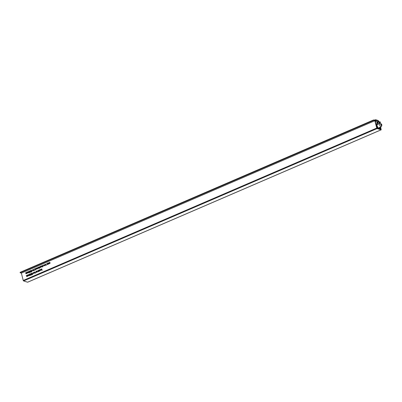 <?xml version="1.0" encoding="UTF-8"?>
<svg xmlns="http://www.w3.org/2000/svg" width="402" height="402" viewBox="0 0 402 402"><rect width="100%" height="100%" fill="white"/><g stroke="black" fill="none" stroke-linecap="round" stroke-linejoin="round"><path stroke-width="0.6" d="M48.536 264.008L48.034 264.204L47.768 263.159L48.26 262.923L48.893 263.255L48.536 264.008L48.099 263.963L48.763 264.079M48.682 262.953L48.155 263.36M46.074 264.27L45.587 264.245M45.28 264.973L45.913 265.305M43.376 265.355L42.868 265.752L43.165 265.968M43.15 265.285L42.647 265.682L43.15 265.285L42.758 265.627L43.27 265.973L43.104 266.35L42.647 265.682M43.295 266.29L43.039 266.23M30.632 274.611L29.974 274.626M30.21 274.124L30.557 274.254L30.21 274.124M30.673 274.204L30.075 274.028M29.859 274.672L30.381 274.963M32.054 274.42L32.517 274.636M32.688 273.38L32.135 273.129L31.833 273.43M31.813 273.772L32.16 274.043M33.803 272.586L33.301 272.983L33.592 273.199M33.582 272.516L33.075 272.913L33.582 272.516L33.19 272.857L33.703 273.204L33.532 273.581L33.075 272.913M33.728 273.521L33.466 273.46M38.703 270.551L38.215 270.531M37.909 271.26L38.542 271.591M41.21 266.169L40.959 266.24M40.667 266.963L40.888 267.28M39.697 267.797L39.692 268.27L39.416 267.918L39.316 266.802L39.833 267.596L39.617 267.858M38.054 268.245L37.507 268.556L37.803 268.662M37.326 268.42L37.818 268.797M35.356 269.692L34.914 269.636L34.959 270.31L34.582 268.843L35.08 268.606L35.713 268.938L35.356 269.692L34.914 269.636L35.577 269.762M35.502 268.636L34.969 269.044M28.803 271.988L28.622 272.616L28.296 272.31L28.622 272.616M28.15 272.234L27.979 272.898L27.658 272.621L27.979 272.898M27.542 272.672L27.989 273.033M28.411 272.687L28.045 272.561L27.768 272.963L27.175 272.033L27.753 272.827L27.818 271.757L28.401 272.546L28.577 271.43L28.849 272.476L28.045 272.561L28.637 272.752M41.411 269.169L41.914 269.511M31.336 271.626L31.798 271.842M31.969 270.586L31.416 270.33L31.115 270.636M31.095 270.973L31.441 271.249M379.744 127.409L379.734 128.509L380.207 129.142L377.779 128.394L377.875 127.56L376.684 124.856L377.473 127.921L377.197 128.213L374.976 120.374L373.604 119.947L20.1 272.345L20.206 272.752L21.351 273.109L23.241 280.47L376.744 128.077L377.076 128.555L381.196 129.801L380.619 127.027M27.849 275.506L27.673 276.134L27.341 275.827L27.673 276.134M27.195 275.752L27.024 276.41L26.708 276.139L27.024 276.41M26.592 276.189L27.04 276.551M27.457 276.199L27.095 276.079L26.813 276.481L26.22 275.551L26.798 276.34L26.979 275.224L27.447 276.063L27.627 274.948L27.894 275.993L27.095 276.079L27.683 276.269M32.642 270.42L32.869 270.737M30.778 272.119L30.457 272.003L30.778 272.119M30.693 271.481L30.215 271.35L30.693 271.481M30.24 270.837L29.994 271.28L30.507 271.556L30.235 271.933L30.879 271.662L30.592 272.194L29.879 271.34L30.205 270.687L30.853 271.043M30.969 270.993L30.341 270.807M30.105 271.41L30.416 271.697M30.341 272.053L30.813 272.265M27.13 272.712L26.954 273.335L26.627 273.028L26.954 273.335M26.477 272.953L26.306 273.616L25.989 273.345L26.306 273.616M25.874 273.39L26.321 273.752M26.743 273.405L26.376 273.28L26.095 273.682L25.502 272.757L26.085 273.546L26.266 272.43L26.728 273.27L26.909 272.149L27.175 273.194L26.376 273.28L26.964 273.476M29.914 271.817L29.256 271.827M29.492 271.325L29.843 271.461L29.492 271.325M29.959 271.41L29.356 271.234M29.14 271.873L29.668 272.169M36.527 268.29L36.969 268.531L36.527 268.29M36.125 268.893L36.753 269.255M38.778 267.32L39.22 267.561L38.778 267.32M38.376 267.923L39.004 268.285M42.602 266.285L42.054 266.596L42.351 266.697M41.878 266.456L42.366 266.838M37.13 272.033L36.627 272.229L36.361 271.179L36.858 270.948L37.486 271.28L37.13 272.033L36.693 271.983L37.356 272.099M37.275 270.973L36.748 271.38M40.773 269.566L41.115 269.652L40.773 269.566M35.23 272.048L34.743 272.028M34.436 272.757L35.069 273.089M31.492 274.913L31.175 274.802L31.492 274.913M31.411 274.275L30.934 274.144L31.411 274.275M30.959 273.631L30.708 274.074L31.22 274.355L30.954 274.732L31.597 274.455L31.306 274.988L30.597 274.139L30.924 273.481L31.572 273.837M31.688 273.787L31.06 273.601M30.823 274.209L31.135 274.491M31.06 274.847L31.532 275.058M29.517 274.787L29.341 275.41L29.014 275.104L29.341 275.41M28.864 275.028L28.698 275.692L28.376 275.42L28.698 275.692M28.261 275.465L28.708 275.827M29.13 275.481L28.763 275.355L28.482 275.757L27.889 274.832L28.472 275.621L28.653 274.506L29.115 275.345L29.296 274.224L29.567 275.269L28.763 275.355L29.356 275.551M44.516 264.848L44.959 265.084L44.516 264.848M44.114 265.451L44.743 265.812M47.763 264.059L47.215 264.37L47.511 264.476M47.039 264.235L47.526 264.611M49.848 262.456L49.572 262.526M49.652 262.637L50.16 262.878L49.652 262.637M49.863 263.461L49.471 263.426L49.863 263.461M49.456 263.446L49.888 263.591M48.486 262.993L48.893 263.255M45.989 264.245L46.175 265.476L46.019 264.863L45.687 265.24L45.054 264.908L45.637 264.225M45.687 265.24L45.21 264.953M42.878 266.184L43.215 266.265M43.28 266.003L42.954 265.893M42.818 265.712L43.185 265.833M30.406 274.541L30.457 275.315L29.929 275.546L30.331 275.209L30.306 274.802L29.632 274.601L29.954 273.903L30.451 274.139L29.984 274.053L29.748 274.556L30.406 274.541M30.16 274.893L29.788 274.646M30.175 273.973L30.451 274.139M30.336 274.184L29.984 274.053M29.748 274.556L30.366 274.807M32.291 274.566L31.828 274.355L31.607 273.365L31.909 273.058L32.461 273.31L32.572 274.038L32.291 274.566L32.019 274.41M32.054 274.013L31.758 273.752M32.135 273.129L32.461 273.31M33.748 272.31L34.014 273.355L33.889 272.35M33.311 273.415L33.642 273.496M33.708 273.234L33.386 273.124M33.245 272.943L33.617 273.064M39.753 269.717L40.135 270.717L39.682 270.893L39.888 269.762M38.617 270.526L38.803 271.757L38.647 271.144L38.316 271.521L37.682 271.189L38.265 270.506M38.316 271.521L37.838 271.234M36.014 271.33L36.396 272.325L35.944 272.501L36.15 271.375M41.416 266.476L41.069 267.229L40.667 267.209L40.441 266.893L40.788 266.144L41.416 266.476L41.014 266.214M37.677 267.506L38.059 268.506L37.592 268.727L36.964 267.812L37.577 268.591L37.818 267.551M37.592 268.727L37.245 268.395M37.28 268.491L37.733 268.636M35.306 268.677L35.713 268.938M27.768 272.963L27.462 272.646M27.436 272.551L27.899 272.873M28.07 272.239L28.547 272.596M41.702 268.878L42.195 270.295L41.863 269.496L41.376 270.179L41.748 269.471L41.059 269.154L41.828 269.36L41.843 268.923M31.572 271.772L31.11 271.556L30.894 270.566L31.195 270.26L31.743 270.516L31.853 271.239L31.572 271.772L31.301 271.616M31.336 271.214L31.039 270.958M31.416 270.33L31.743 270.516M34.14 270.194L33.969 270.737L33.693 270.385L33.708 269.219L33.944 270.139M373.604 119.947L373.709 120.359L374.855 120.711L376.744 128.077M374.855 120.711L21.351 273.109M26.813 276.481L26.507 276.164M26.482 276.068L26.944 276.385M27.12 275.757L27.597 276.109M33.396 269.933L33.044 270.687L32.642 270.672L32.416 270.355L32.768 269.606L33.396 269.933L32.994 269.672M30.235 271.933L30.728 272.104M30.592 272.194L30.316 272.043M30.431 270.757L30.748 270.923M29.994 271.28L30.467 271.41M26.095 273.682L25.788 273.365M25.763 273.275L26.225 273.591M26.401 272.958L26.879 273.315M29.688 271.747L29.743 272.521L29.21 272.747L29.612 272.41L29.587 272.003L28.914 271.807L29.235 271.109L29.733 271.34L29.266 271.255L29.029 271.762L29.688 271.747M29.441 272.099L29.07 271.852M29.462 271.174L29.733 271.34M29.617 271.39L29.266 271.255M29.029 271.762L29.647 272.013M36.883 268.501L36.301 268.224L35.894 268.576L36.255 268.099L36.868 268.435L36.848 268.832L36.1 269.144L35.904 268.822L36.748 268.461L36.301 268.224M36.481 268.169L36.868 268.435M39.13 267.531L38.552 267.255L38.145 267.606L38.507 267.129L39.115 267.466L39.1 267.863L38.346 268.174L38.15 267.853L38.994 267.491L38.552 267.255M38.728 267.199L39.115 267.466M39.994 266.511L40.376 267.506L39.924 267.682L40.13 266.551M42.225 265.546L42.602 267.013L42.441 266.395L42.14 266.767L41.517 265.853L42.13 266.632L42.366 265.591M42.14 266.767L41.793 266.431M41.833 266.526L42.275 266.677M37.079 271.018L37.486 271.28M39.125 271.008L39.657 270.923L38.944 271.229L39.255 270.074L38.692 270.174L39.436 269.853L39.316 271.069M40.738 269.44L41.21 270.255L40.547 269.501L40.366 270.616L40.517 269.37L41.084 269.752M41.044 269.626L40.547 269.501M35.145 272.023L35.331 273.254L35.175 272.641L34.843 273.018L34.21 272.687L34.793 272.003M34.843 273.018L34.366 272.732M30.954 274.732L31.446 274.898M31.306 274.988L31.034 274.842M31.15 273.551L31.462 273.722M30.708 274.074L31.185 274.209M28.482 275.757L28.18 275.44M28.155 275.35L28.617 275.666M28.788 275.033L29.266 275.39M44.868 265.059L44.29 264.777L43.883 265.134L44.245 264.657L44.858 264.988L44.838 265.385L44.084 265.697L43.888 265.38L44.733 265.013L44.29 264.777M44.471 264.727L44.858 264.988M47.386 263.32L47.773 264.32L47.3 264.541L46.672 263.627L47.29 264.405L47.526 263.365M47.3 264.541L46.954 264.209M46.994 264.305L47.441 264.451M50.049 262.747L49.662 263.526L49.17 263.466L49.933 262.807L49.426 262.566L49.014 262.868L49.396 262.436L50.049 262.747L49.617 262.506M49.662 263.526L49.391 263.536M49.245 263.355L49.803 263.441M50.064 262.848L49.426 262.566M377.981 127.967L377.704 128.087M373.709 120.359L20.206 272.752M377.076 128.555L23.572 280.948L27.617 282.199L381.121 129.801M379.724 123.545L379.352 122.097L380.498 122.454L379.548 122.861M380.498 122.454L380.392 122.042L378.875 121.685M379.021 121.62L379.538 123.625M380.433 127.107L380.865 129.323L380.307 128.796L379.93 127.328M379.629 128.097L378.458 128.605M379.734 128.509L379.071 128.796M380.071 128.615L379.413 128.896M23.572 280.948L23.241 280.47M39.723 267.893L39.386 267.792M37.26 271.953L37.371 271.33L36.883 271.079L36.607 271.651L37.095 271.903L36.607 271.651M37.502 271.37L36.883 271.079M37.321 271.973L36.833 271.722L37.321 271.973M37.11 271.144L37.597 271.395L37.11 271.144M34.602 272.059L34.326 272.636L34.813 272.888L35.09 272.31L34.602 272.059L35.23 272.355M34.326 272.636L34.974 272.938M35.316 272.38L34.828 272.129L35.316 272.38L35.039 272.958L34.552 272.707L35.039 272.958M38.074 270.561L37.798 271.139L38.285 271.39L38.562 270.812L38.074 270.561L38.703 270.858M37.798 271.139L38.446 271.44M38.788 270.883L38.301 270.631L38.788 270.883L38.512 271.461L38.024 271.209L38.512 271.461M35.487 269.616L35.597 268.988L35.11 268.737L34.833 269.31L35.321 269.566L34.833 269.31M35.728 269.028L35.11 268.737M35.547 269.631L35.059 269.38L35.547 269.631M35.336 268.807L35.818 269.059L35.336 268.807M48.667 263.933L48.778 263.305L48.29 263.054L48.014 263.632L48.501 263.883L48.014 263.632M48.908 263.345L48.29 263.054M48.727 263.948L48.24 263.697L48.727 263.948M48.516 263.124L49.004 263.375L48.516 263.124M45.446 264.28L45.17 264.858L45.657 265.109L45.934 264.531L45.446 264.28L46.074 264.576M45.17 264.858L45.818 265.159M46.16 264.601L45.672 264.35L46.16 264.601L45.883 265.179L45.396 264.923L45.883 265.179M41.2 267.149L41.3 266.521L40.823 266.275L40.557 266.843L41.034 267.099L40.557 266.843M41.431 266.566L40.823 266.275M41.26 267.169L40.783 266.913L41.26 267.169M41.049 266.345L41.527 266.591L41.049 266.345M33.175 270.611L33.276 269.983L32.798 269.732L32.532 270.3L33.014 270.556L32.532 270.3M33.411 270.023L32.798 269.732M33.235 270.626L32.758 270.37L33.235 270.626M33.024 269.802L33.502 270.049L33.024 269.802M32.567 273.425L32.17 273.275L32.567 273.425L32.321 273.883L32.346 273.355L31.949 273.204L31.703 273.646L32.095 273.812L31.703 273.646M32.477 273.395L31.949 273.204M32.321 273.883L31.929 273.717L32.321 273.883M31.853 270.631L31.456 270.481L31.853 270.631L31.602 271.089L31.627 270.561L31.23 270.41L30.984 270.853L31.376 271.018L30.984 270.853M31.758 270.601L31.23 270.41M31.602 271.089L31.21 270.923L31.602 271.089M36.049 268.903L36.492 269.059L36.768 268.591L36.049 268.903L36.657 269.109M36.718 269.129L36.275 268.973L36.718 269.129M38.301 267.933L38.743 268.089L39.014 267.621L38.301 267.933L38.909 268.139M38.964 268.159L38.527 268.003L38.964 268.159M44.039 265.456L44.481 265.616L44.758 265.149L44.039 265.456L44.647 265.667M44.707 265.682L44.265 265.526L44.707 265.682M32.431 274.471L32.135 273.958L31.944 274.31L32.261 274.415L31.944 274.31M32.587 274.124L32.135 273.958M32.482 274.486L32.17 274.375L32.482 274.486M32.361 274.028L32.683 274.154L32.361 274.028M31.718 271.677L31.416 271.164L31.225 271.511L31.542 271.621L31.225 271.511M31.869 271.33L31.416 271.164M31.768 271.692L31.451 271.581L31.768 271.692M31.642 271.234L31.964 271.36L31.642 271.234M375.252 120.108L375.729 121.263L376.478 121.62L378.654 122.168L378.448 121.188A14.804 6.347 66.7 0 0 376.88 120.515A14.804 6.347 66.7 0 0 375.423 120.253L375.252 120.108M376.78 124.911L377.317 124.68L376.84 122.268L377.81 122.55L378.423 124.102M380.061 127.268L380.322 127.675L380.051 127.796M380.322 127.675L380.754 128.71L380.352 127.143M379.458 123.66L378.488 120.821A14.804 6.347 66.7 0 0 376.759 120.052A14.804 6.347 66.7 0 0 375.187 119.801L374.719 120.293M375.086 119.846L374.327 120.173M375.076 120.138L375.177 121.158M375.322 121.097L375.518 122.484M375.599 122.449L377.001 127.665L376.292 123.901L376.955 124.107L377.086 124.61L376.533 124.846M375.589 121.072L376.88 120.515M377.036 121.796L378.448 121.188M377.217 121.851L378.518 121.288M380.905 124.143L380.865 124.7L381.609 125.494L381.644 124.937L380.905 124.143M380.885 124.439L381.292 124.263M381.111 125.168L381.644 124.937M377.051 128.107L377.473 127.921M380.493 129.168L380.915 128.987M377.81 122.55L376.875 122.952M378.151 123.042L377.021 123.53M380.302 127.655L380.041 127.766M380.573 128.655L380.302 128.771M380.674 128.796L380.352 128.936M376.855 123.957L376.362 124.168M376.955 124.107L376.408 124.344M377.066 121.806L378.563 121.158M378.377 122.133L378.699 121.997M381.046 124.002A0.889 0.382 66.7 0 0 380.805 124.68A0.889 0.382 66.7 0 0 381.468 125.635A0.889 0.382 66.7 0 0 381.704 124.957A0.889 0.382 66.7 0 0 381.046 124.002M380.94 126.771A1.779 0.764 -113.3 0 1 379.704 125.148A1.779 0.764 -113.3 0 1 379.815 123.504L380.568 123.469C381.985 124.153 382.201 125.253 381.222 126.771A1.779 0.764 -113.3 0 1 380.94 126.771M381.196 129.801L27.688 282.199M375.131 119.806L374.302 120.163M377.297 124.59L379.815 123.504M377.749 128.268L381.222 126.771"/></g></svg>

